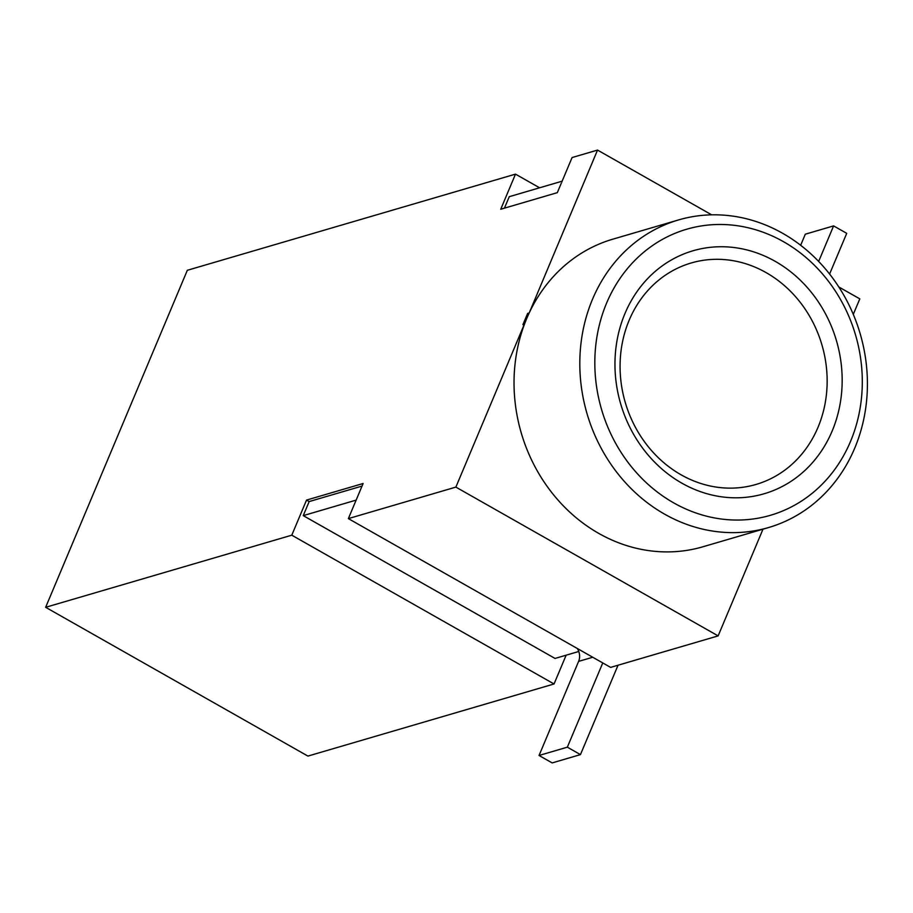 <?xml version="1.0" encoding="UTF-8"?>
<svg xmlns="http://www.w3.org/2000/svg" width="913" height="913" viewBox="0 0 913 913"><rect width="100%" height="100%" fill="white"/><g stroke="black" fill="none" stroke-linecap="round" stroke-linejoin="round"><path stroke-width="1.37" d="M678.553 219.93L612.771 239.195A160.254 142.302 73.7 0 0 529.118 313.148A160.254 142.302 73.7 0 0 526.698 318.603A160.254 142.302 73.7 0 0 524.484 324.172A160.254 142.302 73.7 0 0 552.901 493.99A160.254 142.302 73.7 0 0 702.896 546.784L768.678 527.509A160.254 142.302 -106.3 0 1 664.584 514.145A160.254 142.302 -106.3 0 1 592.48 299.327A160.254 142.302 -106.3 0 1 678.553 219.93A160.254 142.302 -106.3 0 1 782.635 233.294A160.254 142.302 -106.3 0 1 854.739 448.112A160.254 142.302 -106.3 0 1 768.678 527.509M681.109 474.817A115.38 102.461 73.7 0 0 756.055 484.449A115.38 102.461 73.7 0 0 818.025 427.273A115.38 102.461 73.7 0 0 766.11 272.61A115.38 102.461 73.7 0 0 691.164 262.99A115.38 102.461 73.7 0 0 629.194 320.155A115.38 102.461 73.7 0 0 681.109 474.817M775.194 261.335A126.599 112.425 -106.3 0 1 832.154 431.039A126.599 112.425 -106.3 0 1 681.931 483.205A126.599 112.425 -106.3 0 1 624.971 313.501A126.599 112.425 -106.3 0 1 775.194 261.335M783.457 241.671A149.036 132.339 73.7 0 0 606.609 303.082A149.036 132.339 73.7 0 0 673.668 502.858A149.036 132.339 73.7 0 0 850.517 441.447A149.036 132.339 73.7 0 0 783.457 241.671M618.033 665.223L580.451 754.617L567.338 747.176L539.047 755.473L578.602 661.389A12.816 11.39 73.7 0 0 577.324 648.504M291.783 535.189L554.043 683.974L307.909 756.09L45.65 607.305L291.783 535.189L306.54 500.084L363.123 483.502L348.367 518.607L610.626 667.392L718.132 635.893L762.994 529.175M602.763 662.929L567.338 747.176M580.451 754.617L552.16 762.914L539.047 755.473M362.039 486.081L309.165 501.568L303.253 515.617L555.036 658.444L578.785 651.483M356.138 500.119L303.253 515.617M306.54 500.084L309.165 501.568M554.043 683.974L566.14 655.18M539.583 187.793L515.491 174.132L500.735 209.237L557.318 192.654L572.074 157.55L597.536 150.086L711.661 214.829M562.134 181.185L509.26 196.683L504.444 208.153M45.65 607.305L187.325 270.294L515.491 174.132M838.807 286.967L859.806 298.871L853.29 314.357M597.536 150.086L529.118 313.148M528.216 315.111L527.646 313.399L522.921 324.629L524.336 324.218L455.872 487.108L718.132 635.893M527.646 313.399L529.061 312.988M348.367 518.607L455.872 487.108M800.655 245.266L805.312 234.196L833.603 225.899L818.653 261.449M833.603 225.899L846.716 233.34L829.597 274.048M522.921 324.629L524.519 324.081M592.742 657.246L578.602 661.389"/></g></svg>

